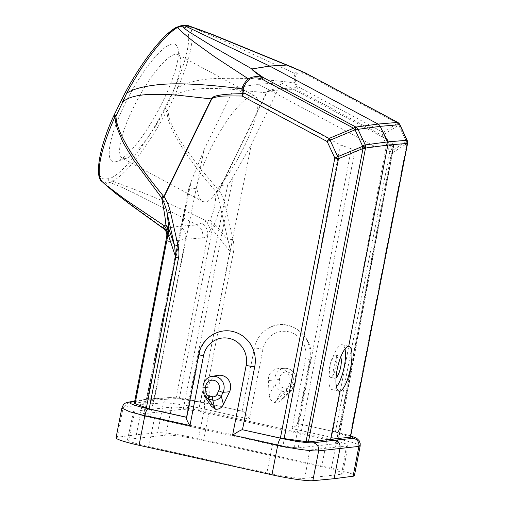 <?xml version="1.0" encoding="UTF-8"?>
<svg xmlns="http://www.w3.org/2000/svg" width="506" height="506" viewBox="0 0 506 506"><rect width="100%" height="100%" fill="white"/><g stroke="black" fill="none" stroke-linecap="round" stroke-linejoin="round"><path stroke-width="0.38" stroke-dasharray="2.53 1.9" d="M336.224 365.863C334.751 372.644 332.935 376.477 330.791 377.375L330.488 377.362C326.376 377.008 331.436 353.688 335.314 355.111C336.952 356.034 337.255 359.621 336.224 365.863M336.041 377.855L334.732 378.305C330.38 377.9 335.598 354.611 339.703 356.085L340.702 357.059M281.304 82.801L258.37 84.173L234.227 88.038L340.342 144.88L282.936 445.957L294.334 447.589L351.303 148.815L355.035 149.637L374.497 146.329L393.51 145.361L337.572 443.509L337.926 443.37L331.05 440.606L387.52 139.631L281.304 82.801L251.254 144.735L198.478 411.144L331.05 440.606M122.325 158.207A58.81 14.421 -61.7 0 1 137.55 99.593A58.81 14.421 -61.7 0 1 178.163 54.68A58.81 14.421 -61.7 0 1 180.471 58.095A58.81 14.421 -61.7 0 1 162.938 113.287A58.81 14.421 -61.7 0 1 126.443 158.258A58.81 14.421 -61.7 0 1 124.843 158.625A58.81 14.421 -61.7 0 1 122.325 158.207L202.628 201.514C199.781 199.895 197.871 195.455 196.904 188.194L189.004 189.073L188.883 188.055L191.243 181.3L144.381 414.262L150.358 416.495L203.969 149.991L234.227 88.038M180.939 25.755L178.827 27.343L174.893 28.728L175.943 27.533M182.849 25.439L180.724 27.039L178.827 27.343M184.924 25.313L182.527 26.932L185.493 27.545A86.254 21.151 -61.7 0 1 174.981 87.089L171.445 94.717L174.747 95.925L176.132 94.983L175.506 94.04L177.967 87.582L174.981 87.083M188.131 25.604L188.827 26.021L185.493 27.545M171.445 94.717L164.456 109.062L167.752 110.295L174.747 95.925L175.506 94.04L172.287 92.965M176.132 94.983C180.016 91.7 192.065 88.866 204.12 88.594L215.815 88.506L229.813 89.151L266.384 92.807C267.756 90.732 268.205 90.663 273.898 89.227L296.997 87.608L298.186 86.861A4.933 1.214 -61.8 0 1 297.111 89.885C288.363 89.492 280.406 89.701 273.227 90.511C268.92 91.459 268.186 91.01 266.662 92.959A4.933 0.803 26 0 0 266.384 92.807L218.813 190.522L198.036 165.652L182.774 144.722L176.955 135.273L172.356 126.43L169.175 118.088L167.752 110.295L166.676 111.099L164.077 109.84L164.431 109.049M218.231 189.82L216.037 191.704C204.361 178.605 192.773 163.438 181.281 146.196C175.727 137.056 172.356 130.864 171.161 127.62L168.087 119.157L166.676 111.105A89.189 21.872 -61.7 0 1 112.579 181.256L111.744 177.676L108.537 178.656C107.911 180.332 108.297 181.673 109.694 182.679L112.572 181.256C143.906 192.419 175.266 205.695 206.657 221.09L197.081 224.911L134.185 193.077C121.079 186.847 112.914 183.381 109.694 182.679L106.266 183.058C104.906 182.015 104.521 180.674 105.109 179.042L102.541 178.7A86.254 21.151 -61.7 0 1 114.084 115.349L125.317 92.611A86.254 21.151 -61.7 0 1 174.893 28.728M104.23 183.596L103.053 182.318L106.266 183.058C106.001 184.171 110.112 188.118 118.613 194.899L136.044 208.156L164.323 228.554L163.704 228.68M102.142 181.597A89.189 21.872 -61.7 0 0 103.06 182.312L102.541 178.7M115.09 161.863A66.4 16.287 118.3 0 0 116.899 161.446A66.4 16.287 118.3 0 0 158.1 110.681A66.4 16.287 118.3 0 0 177.891 48.361A66.4 16.287 118.3 0 0 130.833 92.668A66.4 16.287 118.3 0 0 115.09 161.863M202.628 201.514L205.335 202.039C209.724 201.35 214.55 195.892 219.8 185.645L227.706 184.766C228.402 184.57 230.236 181.856 233.209 176.632L251.254 144.735M196.904 188.194A58.81 14.421 -61.7 0 1 222.83 127.095A58.81 14.421 -61.7 0 1 255.22 96.241A58.81 14.421 -61.7 0 1 250.843 131.724A58.81 14.421 -61.7 0 1 219.8 185.645M198.478 411.144L183.248 409.209L143.483 413.731L188.883 188.055M191.243 181.3L203.969 149.991M144.381 414.262L143.483 413.731M294.334 447.589L298.167 447.892L337.572 443.509M258.37 84.173L374.497 146.329M340.342 144.88L351.303 148.815M393.51 145.361L393.877 145.171L393.067 144.166L387.52 139.631M148.777 446.671L154.4 418.462A30.335 2.77 -169 0 1 133.489 411.688A30.335 2.77 -169 0 1 134.836 411.157L171.648 407.064A30.335 2.77 -169 0 1 208.94 412.396L327.015 438.639A30.335 2.77 -169 0 1 347.926 445.406A30.335 2.77 -169 0 1 346.578 445.944L309.767 450.036A30.335 2.77 -169 0 1 272.468 444.704L266.845 472.908A30.841 2.815 11 0 0 304.757 478.328L341.569 474.236A30.841 2.815 11 0 0 342.942 473.692A30.841 2.815 11 0 0 321.677 466.81L203.608 440.568A30.841 2.815 11 0 0 165.696 435.147L128.885 439.24A30.841 2.815 11 0 0 127.518 439.777A30.841 2.815 11 0 0 148.777 446.671L266.845 472.908M154.4 418.462L272.468 444.704M150.358 416.495L282.936 445.957M116.045 437.823A33.39 3.049 -169 0 1 117.36 437.254L136.361 434.768L157.619 432.775A33.39 3.049 -169 0 1 198.497 438.664L331.392 468.202A33.39 3.049 -169 0 1 354.409 475.659M136.361 434.768L142.275 404.351L163.413 402.947C171.559 402.548 194.532 406.805 204.253 409.063L198.497 438.664M269.179 394.863C269.622 398.848 271.501 401.422 274.828 402.586C277.117 402.909 279.185 402.213 281.039 400.493L282.886 397.912L288.977 385.167A11.398 10.892 -96.3 0 0 289.9 382.365A11.398 10.892 -96.3 0 0 281.387 368.855A11.398 10.892 -96.3 0 0 278.572 368.615A11.398 10.892 -96.3 0 0 268.338 380.582L269.179 394.863L275.1 384.098C275.915 388.013 278.047 390.347 281.5 391.119A3.795 1.063 -77.5 0 0 282.797 387.685C281.077 387.299 280.084 385.996 279.812 383.782L279.565 379.557A7.236 6.913 83.7 0 1 287.844 372.112A7.236 6.913 83.7 0 1 292.664 382.473L290.861 386.242A3.795 0.607 -154.4 0 1 293.176 387.994A3.795 0.607 -154.4 0 1 293.018 388.083L291.475 390.379M331.392 468.202L337.148 438.594L351.967 442.32L357.856 444.312L360.177 445.881M211.318 406.173L209.75 401.479L208.908 387.191A11.398 10.892 83.7 0 1 217.915 375.37M121.851 408.051L123.16 407.431L117.36 437.254M186.569 417.241L187.081 417.355L186.467 417.766M166.714 236.574L166.499 238.94C167.385 240.926 168.561 241.805 170.035 241.571L185.5 239.243L202.666 237.94C203.431 232.374 201.571 228.029 197.081 224.911L179.845 226.214C184.614 229.661 186.499 234 185.5 239.243L154.241 400.05L175.993 398.608L179.288 398.918L204.165 402.808L242.077 411.233L203.57 402.605C190.408 399.658 175.184 397.355 171.098 397.697L149.972 399.101L154.241 400.05L134.299 403.345M134.647 401.568L149.972 399.101L147.486 399.038L142.275 404.351L123.16 407.431M242.279 411.207L242.475 411.226C244.101 411.922 246.397 414.54 249.363 419.088L204.253 409.063M242.077 411.233L254.347 348.122A29.55 28.247 -96.3 0 1 268.8 328.052C288.837 315.788 316.067 337.167 310.311 360.297A6.831 0.626 11 0 0 305.605 358.773A22.764 21.758 83.7 0 0 288.591 331.778A22.764 21.758 83.7 0 0 262.93 349.292L249.363 419.088M350.734 435.868L336.465 432.137C337.578 432.466 337.799 434.616 337.141 438.594L292.038 428.569C295.662 426.065 297.642 424.439 297.99 423.686L297.477 423.547L309.748 360.436A29.55 28.247 -96.3 0 0 298.957 330.791A29.55 28.247 -96.3 0 0 268.8 328.052M297.477 423.547L335.396 431.972L350.475 437.197M225.48 206.1L220.445 207.188L227.921 240.198C229.357 244.575 230.002 248.231 229.857 251.172L233.513 251.849C234.227 248.345 234.044 244.101 232.956 239.11L225.48 206.1C223.722 199.275 221.59 194.133 219.098 190.667L266.662 92.959M296.997 87.608L297.111 89.885L382.188 135.425A4.933 1.214 118.2 0 0 383.263 132.401A4.933 3.978 -122.5 0 1 384.497 134.16A4.933 0.481 -24.9 0 1 382.188 135.425L389.829 151.92A4.933 0.481 155.1 0 0 392.137 150.655A4.933 3.978 -122.5 0 1 392.656 152.685L338.223 432.731M335.396 431.972L389.829 151.92A4.933 0.449 11 0 1 392.656 152.685L406.9 143.603A4.933 3.978 57.5 0 0 406.381 141.572A4.933 2.454 -176.6 0 1 407.558 143.293M234.208 331.898A29.55 28.247 83.7 0 0 199.351 354.238L187.081 417.355M166.215 231.621L166.499 238.94L134.571 403.212M170.035 241.571C170.731 236.024 168.827 231.685 164.323 228.554L179.845 226.214M175.993 398.608L207.928 234.329C207.915 229.952 205.891 226.277 201.869 223.31M232.956 239.11L227.921 240.198L214.696 223.861L212.02 228.307C211.774 225.094 211.116 222.343 210.053 220.053L214.696 223.861L220.445 207.182C219.838 202.311 218.503 197.384 216.435 192.4L219.098 190.667A4.933 0.803 -154 0 0 218.82 190.522L216.435 192.4L216.037 191.711C215.822 198.731 215.088 204.645 213.836 209.446C213.039 213.424 209.857 220.951 210.053 220.053L206.657 221.09L210.528 229.825L212.02 228.307L212.261 229.288L179.288 398.918M202.666 237.94C204.297 237.826 206.05 236.625 207.928 234.329L210.528 229.825M397.678 122.37A4.933 3.137 -57 0 1 398.741 125.077A4.933 3.978 57.5 0 0 397.507 123.319A4.933 1.214 118.2 0 0 397.4 122.218M399.936 124.742A4.933 0.481 -24.9 0 1 399.202 125.38A4.933 3.137 123 0 0 398.14 122.667M407.596 142.679A4.933 2.454 3.4 0 0 406.419 140.959A4.933 0.481 155.1 0 0 407.153 140.32M291.114 66.697L304.979 72.877C298.793 71.321 295.523 71.561 295.175 73.604L220.097 39.24L188.833 25.996M188.833 26.021A89.189 21.872 -61.7 0 1 177.967 87.582C197.656 77.045 218.137 78.544 237.225 78.272C256.523 78.879 275.65 80.422 294.593 82.908L295.808 83.136C295.068 79.701 295.245 76.722 296.326 74.199L295.175 73.604C294.081 76.248 293.885 79.347 294.593 82.908L296.99 87.62M215.657 224.955L212.261 229.288L229.857 251.172L200.515 402.125M296.326 74.199C297.446 72.466 300.564 72.447 305.668 74.161L397.507 123.319L383.263 132.401L298.186 86.861L295.808 83.136M305.479 72.997A4.933 1.214 -61.8 0 1 305.668 74.161L304.998 72.832M208.908 387.191L203.096 387.862L203.222 392.112M204.658 396.356L203.349 392.087L209.75 401.479M274.828 402.586A818.126 228.655 102.5 0 0 276.067 400.999L281.5 391.119L285.378 391.979L291.292 390.55M290.861 386.242C289.811 388.127 288.414 388.893 286.668 388.545A3.795 1.063 102.5 0 1 285.378 391.979L276.067 400.999M279.565 379.557L274.853 379.873L275.1 384.098L279.812 383.782M336.471 387.008A23.01 6.812 -77.4 0 1 332.164 389.652A23.01 6.812 -77.4 0 1 330.544 365.705A23.01 6.812 -77.4 0 1 342.227 344.744A23.01 6.812 -77.4 0 1 344.991 348.976M182.527 26.932L180.724 27.039M164.07 109.834A86.254 21.151 -61.7 0 1 111.744 177.676M105.109 179.042L108.537 178.656M189.004 189.073L143.837 413.592M183.248 409.209L227.706 184.766M298.167 447.892L355.035 149.637M393.067 144.166L337.034 442.839M187.081 409.512L233.209 176.632M165.696 435.147L171.648 407.064M128.885 439.24L134.836 411.157M157.619 432.775L163.413 402.947M292.038 428.569L305.605 358.773M128.828 402.074L123.167 407.431M163.425 402.953L169.08 397.596M169.118 397.596L171.098 397.71M204.247 409.063C204.905 405.085 204.683 402.928 203.57 402.593L185.335 399.101C178.605 398.178 175.639 397.488 169.289 397.577M262.93 349.292A6.831 0.626 11 0 0 254.531 348.09A6.831 0.626 11 0 0 254.347 348.122M309.748 360.436A6.831 0.626 11 0 0 310.007 360.417A6.831 0.626 11 0 0 310.311 360.297L297.99 423.686M350.747 435.799L336.617 432.143L297.756 423.535M233.513 251.849L204.165 402.808M392.137 150.655L384.497 134.16L398.741 125.077L406.381 141.572L392.137 150.655M407.475 143.938A4.933 0.449 11 0 0 406.9 143.603L349.893 436.88M199.351 354.238A6.831 0.626 11 0 0 199.086 354.257A6.831 0.626 11 0 0 198.788 354.377M211.812 376.413A11.031 10.537 -96.3 0 0 203.096 387.862L202.969 387.887M288.977 385.167L294.821 384.313A11.031 10.537 83.7 0 0 287.478 368.526A11.031 10.537 83.7 0 0 284.758 368.298A11.031 10.537 83.7 0 0 274.853 379.873L268.338 380.582M282.886 397.912L293.018 388.083L294.821 384.313A3.795 0.607 25.6 0 0 294.979 384.231A3.795 0.607 25.6 0 0 292.664 382.473M282.797 387.685L286.668 388.545M203.608 440.568L208.94 412.396M321.677 466.81L327.015 438.639M341.569 474.236L346.578 445.944M304.757 478.328L309.767 450.036M330.488 377.362L334.732 378.305M335.427 355.136L339.703 356.085M178.163 54.68L255.22 96.241M393.902 145.026L337.926 443.364M134.735 401.1L147.613 399.032M169.327 397.564L148.201 398.962M242.475 411.226L203.735 402.618M336.629 432.149L297.895 423.541M291.469 390.379L281.039 400.493M291.481 390.354L294.979 384.231C298.761 377.153 292.613 367.533 284.758 368.298L278.572 368.615M347.926 445.406L342.942 473.692M133.489 411.688L127.518 439.777M180.471 58.095L177.891 48.361M126.443 158.258L116.899 161.446M332.164 389.652L339.235 391.239M342.227 344.744L349.235 346.313"/><path stroke-width="0.76" d="M340.702 357.059C341.537 359.089 341.55 362.359 340.728 366.869C339.57 372.302 338.008 375.964 336.041 377.855M168.884 228.952L174.627 246.131L177.96 245.227C179.042 250.192 179.225 254.442 178.51 257.965L175.683 257.2L174.627 246.131L167.144 213.121C166.885 210.294 163.311 200.332 162.028 198.46L164.102 196.79A4.933 0.803 -154 0 1 163.824 196.638L211.394 98.929L176.366 95.039L162.932 94.344L151.692 94.382C138.081 94.736 129.416 97.044 124.286 100.751L122.939 101.687L126.601 93.294A89.189 21.872 -61.7 0 1 177.865 27.242L182.577 25.983L180.965 25.749M125.317 92.611L126.608 93.294C133.325 88.79 145.121 85.811 161.983 84.357C180.237 83.022 205.031 84.16 241.849 88.778C243.082 85.002 245.246 81.681 248.338 78.816L214.696 56.824L194.159 42.061C183.64 33.681 178.207 28.734 177.872 27.216L175.968 27.52M407.551 143.343A4.933 2.454 -176.6 0 1 407.279 144.027L407.317 143.407L387.817 145.058A4.933 4.712 -96.3 0 0 387.438 141.92L380.221 126.336A4.933 4.712 -96.3 0 0 378.096 124.065L269.654 66.027L184.488 25.673A3.036 2.903 -96.3 0 0 183.893 25.471L180.933 25.743M262.342 77.62C254.48 71.909 251.02 69.012 251.956 68.93L213.064 46.704L189.016 31.77C185.139 29.12 182.995 27.191 182.577 25.983L186.309 25.566L183.121 25.408M397.4 122.218A4.933 1.214 118.2 0 0 397.324 122.155L305.479 72.997A4.933 1.214 -61.8 0 0 305.295 72.959L286.662 65.065L269.862 66.134L251.956 68.93L269.654 66.027L286.662 65.065L212.469 34.718L195.069 28.235L186.309 25.566L188.118 25.597L184.918 25.306M114.071 115.349L114.995 116.835L115.944 116.095C116.563 130.472 128.36 153.318 163.274 195.942L163.824 196.638L162.028 198.46M115.95 116.07C114.482 115.185 113.976 114.723 114.419 114.672M115.937 116.083L122.939 101.687C121.573 100.896 121.06 100.428 121.402 100.289M124.286 100.751L122.269 98.537M360.196 445.887L354.409 475.659A33.39 3.049 -169 0 1 353.093 476.222L334.093 478.708L312.834 480.7A33.39 3.049 -169 0 1 271.956 474.811L139.061 445.28A33.39 3.049 -169 0 1 116.045 437.823L121.832 408.051M350.747 435.799L356.736 438.304L359.108 440.606L360.19 443.49L360.183 445.881L358.893 446.393L353.093 476.222M334.093 478.708L340.007 448.297C340.513 444.249 338.811 441.548 334.902 440.201L353.77 438.297L350.734 435.868M353.77 438.31C357.578 439.6 359.279 442.301 358.88 446.393L318.635 450.871C310.886 451.58 288.369 447.658 277.712 445.21L271.956 474.811M217.915 375.37A11.398 10.892 83.7 0 1 221.951 375.465A11.398 10.892 83.7 0 1 229.547 391.777L223.45 404.522C221.565 407.988 218.877 409.544 215.392 409.196A818.126 228.655 -77.5 0 1 214.727 407.823L212.722 400.063C216.347 400.67 219.193 399.342 221.267 396.065A3.795 0.607 -154.4 0 1 216.929 394.465C215.784 396.318 214.386 397.09 212.735 396.774A3.795 1.063 102.5 0 0 212.722 400.063L208.851 399.202L204.683 396.388L203.197 392.112L202.95 387.887C202.893 380.253 208.7 376.553 211.812 376.413L217.915 375.37M204.639 396.375L211.318 406.173L215.392 409.196M139.061 445.28L144.817 415.673L129.7 411.77L121.851 408.051C123.755 403.598 124.255 403.25 128.48 402.125L134.735 401.1M280.969 438.31L242.279 429.708C240.584 430.182 237.358 432.004 232.602 435.185L246.169 365.389A22.764 21.758 -96.3 0 0 229.155 338.387A22.764 21.758 -96.3 0 0 203.494 355.901A6.831 0.626 11 0 1 198.788 354.377L186.467 417.766C186.391 419.177 187.543 421.821 189.927 425.698L144.817 415.673C145.715 411.669 146.803 409.367 148.094 408.766C133.641 405.395 127.898 403.2 130.871 402.181L128.853 402.074M166.727 236.53L134.299 403.345L149.169 408.93L186.569 417.241M350.278 437.273L407.279 144.027A4.933 0.449 11 0 0 407.475 143.938L350.475 437.197L330.633 439.252L334.902 440.201L313.549 442.775C309.489 443.364 294.049 441.238 280.988 438.304C279.698 438.904 278.61 441.207 277.718 445.21M339.956 391.271C344.093 389.278 347.66 381.442 350.664 367.754C352.771 355.25 352.296 348.103 349.235 346.313L348.704 346.281A23.01 6.812 102.6 0 0 337.407 368.267A23.01 6.812 102.6 0 0 339.235 391.239A23.01 6.812 102.6 0 0 339.956 391.271L330.633 439.252L308.401 441.928L365.402 148.682A4.933 1.619 -161.2 0 0 362.283 146.481A4.933 1.822 67.4 0 1 363.017 148.486L338.489 158.713A4.933 1.822 -112.6 0 0 337.749 156.708A4.933 0.481 155.1 0 0 334.833 158.036L280.394 438.095L308.401 441.928M397.678 122.37A4.933 4.933 0 0 0 397.324 122.155A4.933 1.214 118.2 0 0 397.134 122.123A4.933 3.137 -57 0 1 397.678 122.37L398.14 122.667A4.933 3.137 123 0 0 397.596 122.42A4.933 4.744 85.2 0 1 399.727 124.691L406.944 140.27L387.438 141.92L365.231 144.912A4.933 0.481 155.1 0 0 362.498 145.842A4.933 1.619 18.8 0 1 365.623 148.049L387.817 145.058L348.704 346.281M242.279 429.708L280.394 438.095M242.482 429.67L254.752 366.553A29.55 28.247 83.7 0 0 234.208 331.898C218.877 327.059 201.445 338.204 198.788 354.377M251.956 68.924C251.299 69.006 255.119 71.903 263.417 77.62L262.355 77.576C257.535 75.944 252.861 76.362 248.338 78.816L249.338 79.423C246.346 82.162 244.284 85.35 243.146 88.993L241.849 88.778L242.33 93.692C222.298 93.933 211.982 95.672 211.394 98.929L211.666 99.081C211.9 98.442 212.767 97.905 214.253 97.462L219.465 96.463C219.743 96.032 227.289 95.881 242.115 96.007A4.933 1.214 -61.8 0 1 244.012 92.889L242.33 93.692L242.115 96.007L327.192 141.547A4.933 0.481 -24.9 0 1 330.108 140.213A4.933 1.822 -112.6 0 0 329.09 138.429A4.933 1.214 118.2 0 0 327.192 141.547L334.833 158.036A4.933 0.449 11 0 0 338.489 158.713L284.049 438.753M211.666 99.081L164.102 196.79C166.885 200.914 169.01 206.056 170.478 212.216L177.96 245.227M168.909 228.946L165.898 224.961C167.435 227.213 168.144 229.958 168.03 233.196L168.909 228.946L167.144 213.121L170.478 212.216M168.283 233.854L168.036 234.227L168.03 233.196L167.252 234.639C167.435 231.495 166.461 228.548 164.336 225.796L165.898 224.961C165.279 218.016 163.849 208.953 161.616 197.77L162.034 198.46M169.308 230.097L168.308 233.854M167.252 234.639L166.733 236.498M166.215 231.621L163.678 228.693L131.136 205.183L115.4 193.184L104.628 183.982L124.792 199.225L164.336 225.796L163.122 227.624L166.208 231.603C166.771 232.785 166.942 234.455 166.708 236.612M163.672 228.655L163.147 227.643M306.01 441.763L363.017 148.486A4.933 0.449 11 0 0 365.402 148.682L365.623 148.049A4.933 4.68 -97.7 0 0 365.231 144.912L358.02 129.327A4.933 4.68 -97.7 0 0 355.901 127.057A4.933 0.936 113.5 0 1 355.282 130.263A4.933 0.481 -24.9 0 1 358.02 129.327L380.221 126.336L399.727 124.691M406.944 140.27A4.933 4.744 85.2 0 1 407.317 143.407A4.933 2.454 3.4 0 0 407.589 142.724M243.146 88.993L244.012 92.889L329.09 138.429L353.624 128.201A4.933 1.822 67.4 0 1 354.643 129.985A4.933 0.936 -66.5 0 0 355.263 126.778A4.933 1.214 118.2 0 0 353.624 128.201L261.779 79.044A4.933 1.214 -61.8 0 1 263.417 77.62L355.901 127.057L378.096 124.065L397.596 122.42L305.295 72.959M249.338 79.423C253.126 77.513 257.276 77.38 261.779 79.044L262.355 77.576M113.945 115.412C97.702 149.985 95.09 178.435 102.142 181.597A89.189 21.872 -61.7 0 1 114.982 116.829C115.324 121.048 116.165 125.14 117.525 129.106L122.167 140.225C121.851 140.504 125.779 147.259 133.938 160.503L161.616 197.77L163.274 195.942M286.662 65.065L291.114 66.697M104.628 183.982L104.23 183.596M203.342 392.087L205.885 392.011C206.176 394.161 207.169 395.458 208.864 395.913A3.795 1.063 -77.5 0 0 208.851 399.202L214.727 407.823M344.991 348.976A23.01 6.812 -77.4 0 1 344.333 366.338A23.01 6.812 -77.4 0 1 336.471 387.008M312.834 480.7L318.635 450.871C319.008 446.779 317.319 444.085 313.549 442.782M232.602 435.185L277.712 445.21M189.927 425.698L203.494 355.901M186.55 417.323L148.094 408.778M134.647 401.568L130.871 402.175M149.169 408.93L178.51 257.965M246.169 365.389A6.831 0.626 11 0 0 254.569 366.584A6.831 0.626 11 0 0 254.752 366.553M135.089 403.832L168.055 234.227L175.683 257.2L146.342 408.152M362.283 146.481L362.498 145.842L355.282 130.263L354.643 129.985L330.108 140.213L337.749 156.708L362.283 146.481M203.096 387.862L205.632 387.786L205.879 392.011M212.735 396.774L208.864 395.913M216.929 394.465L218.731 390.695A7.236 6.913 -96.3 0 0 213.911 380.341A7.236 6.913 -96.3 0 0 205.632 387.786M218.731 390.695A3.795 0.607 25.6 0 0 223.07 392.295A11.031 10.537 -96.3 0 0 215.72 376.515A11.031 10.537 -96.3 0 0 211.812 376.413M223.45 404.522L221.267 396.065L223.07 392.295L229.547 391.777M180.908 25.755L175.924 27.514M114.248 114.805A3.087 3.087 0 0 0 113.875 115.596M175.955 27.495C162.249 35.243 141.775 61.871 125.235 92.566L114.261 114.736M407.475 143.938A4.933 4.933 0 0 0 407.551 143.419M400.044 124.988A4.933 4.933 0 0 0 398.14 122.667M407.147 140.314L399.93 124.729M407.583 142.806A4.933 4.933 0 0 0 407.254 140.567M188.137 25.585L212.286 34.383L290.754 66.545M102.142 181.597L104.666 184.013M291.121 66.678L305.169 72.845M407.596 142.679L407.558 143.293"/></g></svg>
